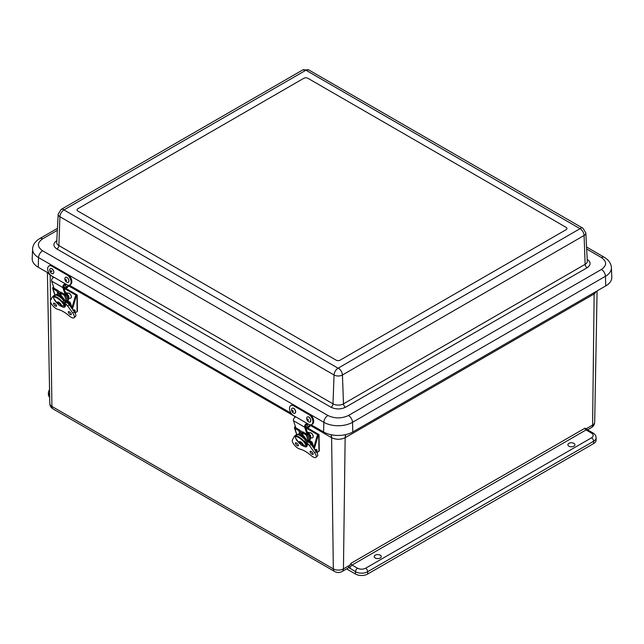 <?xml version="1.0" encoding="UTF-8"?>
<svg xmlns="http://www.w3.org/2000/svg" width="644" height="644" viewBox="0 0 644 644"><rect width="100%" height="100%" fill="white"/><g stroke="black" fill="none" stroke-linecap="round" stroke-linejoin="round"><path stroke-width="0.97" d="M49.693 397.292A8.557 4.943 180 0 1 48.397 394.683L48.397 392.357A8.557 4.943 180 0 0 49.644 394.925M591.578 433.122L586.064 429.942L352.043 565.054L357.557 568.233C360.246 569.489 362.934 569.489 365.623 568.233L591.578 437.775C593.752 436.23 593.752 434.676 591.578 433.122A2.85 1.65 120 0 1 593.003 432.977C594.871 433.976 595.901 435.569 596.103 437.775L596.103 440.11A8.557 4.943 180 0 1 593.591 443.603L367.644 574.054A8.557 4.943 180 0 1 355.536 574.054L346.633 568.91M568.918 443.338A3.51 2.029 180 0 1 572.733 442.895A3.51 2.029 180 0 1 574.915 444.754A3.51 2.029 180 0 1 571.397 446.791A3.51 2.029 180 0 1 567.887 444.754A3.51 2.029 180 0 1 568.918 443.338M375.243 555.152A3.51 2.029 180 0 1 379.058 554.709A3.51 2.029 180 0 1 381.24 556.569A3.51 2.029 180 0 1 377.73 558.614A3.51 2.029 180 0 1 374.22 556.569A3.51 2.029 180 0 1 375.243 555.152M53.082 408.948C51.037 407.724 49.942 405.913 49.805 403.53A7.156 4.13 0 0 0 51.898 406.412A5.707 3.292 120 0 0 53.082 408.948L334.51 571.437A5.707 3.292 -60 0 1 333.326 568.894A7.156 4.13 0 0 0 343.445 568.894A5.707 3.292 60 0 1 342.262 571.437L347.808 568.233A5.707 3.292 -120 0 0 348.629 567.348L351.028 563.275L585.05 428.163L587.489 429.798A2.85 1.65 120 0 0 586.064 429.942A1.441 0.829 -120 0 1 585.05 428.163M349.708 565.271L343.445 568.894L345.152 437.703C340.644 439.796 336.136 439.796 331.62 437.703L333.326 568.894L51.898 406.412L50.538 301.883M596.908 291.024L594.307 293.857L594.38 292.481M50.522 300.442L50.192 275.221L47.712 272.694M594.227 292.569L594.146 293.946L345.152 437.703L345.546 434.668M331.257 434.764L331.62 437.703L310.392 425.443M52.566 276.59L50.176 274.747M311.1 424.758L323.562 431.955A20.68 11.938 0 0 0 352.807 431.955L605.746 285.92A20.68 11.938 0 0 0 611.8 277.186L611.398 267.711A20.27 11.705 180 0 1 605.465 276.276L605.746 285.92M611.398 267.711C611.18 263.517 608.805 260.039 604.281 257.27A5.707 3.292 120 0 0 601.432 257.552C606.986 261.52 606.986 265.481 601.432 269.45A5.707 3.292 60 0 1 605.465 276.276L352.518 422.311A20.27 11.705 180 0 1 323.852 422.311L38.535 257.584A20.27 11.705 180 0 1 32.602 249.019L32.2 258.494A20.68 11.938 0 0 0 38.254 267.236L49.242 273.579M69.27 285.147L291.072 413.198M307.88 78.278L566.108 227.364A2.85 1.65 180 0 1 566.945 228.531A2.85 1.65 180 0 1 566.108 229.699L340.161 360.149A2.85 1.65 180 0 1 336.12 360.149L77.892 211.063A2.85 1.65 180 0 1 77.055 209.896A2.85 1.65 180 0 1 77.892 208.728L303.839 78.278A2.85 1.65 180 0 1 307.88 78.278L566.108 227.364A2.85 1.65 180 0 1 566.945 228.531A2.85 1.65 180 0 1 566.108 229.699L340.161 360.149A2.85 1.65 180 0 1 336.12 360.149L77.892 211.063A2.85 1.65 180 0 1 77.055 209.896A2.85 1.65 180 0 1 77.892 208.728L303.839 78.278A2.85 1.65 180 0 1 307.88 78.278M66.686 284.608L66.63 284.632A1.071 0.62 -60 0 1 66.115 284.672A1.071 0.62 -60 0 1 65.897 284.149L66.799 284.672A5.844 3.486 -118.2 0 0 69.705 284.97A5.844 3.486 -118.2 0 0 70.832 280.221A5.844 3.486 -118.2 0 0 67.089 274.972L51.947 266.23A5.844 3.486 -118.2 0 0 49.041 265.932A5.844 3.486 -118.2 0 0 47.922 270.681A5.844 3.486 -118.2 0 0 51.657 275.93L52.566 276.453A1.071 0.62 120 0 0 52.784 276.976L53.597 277.443M69.705 284.97L70.47 284.559A5.844 3.486 -118.2 0 0 71.589 279.81A5.844 3.486 -118.2 0 0 67.845 274.561L52.703 265.819A5.844 3.486 -118.2 0 0 49.797 265.529L49.041 265.932M68.763 285.228A2.512 1.449 -60 0 1 67.016 287.651L65.511 288.456L65.543 287.57L67.04 286.765A1.441 0.829 120 0 0 68.079 285.171M63.539 286.411L65.543 287.57M65.511 288.456L63.764 287.449M308.508 424.227L308.46 424.251A1.071 0.62 -60 0 1 307.945 424.291A1.071 0.62 -60 0 1 307.727 423.768L308.629 424.291A5.844 3.486 -118.2 0 0 311.535 424.589A5.844 3.486 -118.2 0 0 312.654 419.84A5.844 3.486 -118.2 0 0 308.919 414.591L293.777 405.849A5.844 3.486 -118.2 0 0 290.871 405.551A5.844 3.486 -118.2 0 0 289.752 410.3A5.844 3.486 -118.2 0 0 293.487 415.549L294.397 416.072A1.071 0.62 120 0 0 294.614 416.596L295.435 417.062M311.535 424.589L312.292 424.179A5.844 3.486 -118.2 0 0 313.419 419.429A5.844 3.486 -118.2 0 0 309.675 414.181L294.533 405.438A5.844 3.486 -118.2 0 0 291.627 405.148L290.871 405.551M310.593 424.847A2.512 1.449 -60 0 1 308.846 427.27L307.341 428.075L307.365 427.189L308.87 426.384A1.441 0.829 120 0 0 309.909 424.79M305.377 426.038L307.365 427.189M307.341 428.075L305.602 427.069M50.417 268.588A2.85 1.707 61.8 0 1 50.457 268.564A2.85 1.707 61.8 0 1 53.307 270.279A2.85 1.707 61.8 0 1 53.154 273.595A2.85 1.707 61.8 0 1 53.114 273.62M52.8 273.74A2.85 1.707 61.8 0 1 50.111 271.712A2.85 1.707 61.8 0 1 50.377 268.612A2.85 1.707 61.8 0 1 50.651 268.508A2.85 1.707 61.8 0 1 53.331 270.536A2.85 1.707 61.8 0 1 53.074 273.636A2.85 1.707 61.8 0 1 52.8 273.74M50.9 270.601A0.869 0.515 61.8 0 1 51.834 271.696A0.869 0.515 61.8 0 1 50.9 270.601M65.551 277.331A2.85 1.707 61.8 0 1 65.591 277.306A2.85 1.707 61.8 0 1 66.944 277.411A2.85 1.707 61.8 0 1 68.828 279.963A2.85 1.707 61.8 0 1 68.296 282.338A2.85 1.707 61.8 0 1 68.256 282.354M66.863 277.451A2.85 1.707 61.8 0 1 68.747 280.011A2.85 1.707 61.8 0 1 68.216 282.378A2.85 1.707 61.8 0 1 66.863 282.273A2.85 1.707 61.8 0 1 64.98 279.721A2.85 1.707 61.8 0 1 65.511 277.355A2.85 1.707 61.8 0 1 66.863 277.451M66.364 280.865A0.869 0.515 61.8 0 1 65.833 279.48A0.869 0.515 61.8 0 1 66.364 280.865M292.247 408.207A2.85 1.707 61.8 0 1 292.287 408.183A2.85 1.707 61.8 0 1 293.632 408.288A2.85 1.707 61.8 0 1 295.516 410.848A2.85 1.707 61.8 0 1 294.984 413.215A2.85 1.707 61.8 0 1 294.944 413.231M293.551 408.336A2.85 1.707 61.8 0 1 295.435 410.888A2.85 1.707 61.8 0 1 294.904 413.255A2.85 1.707 61.8 0 1 293.551 413.15A2.85 1.707 61.8 0 1 291.668 410.598A2.85 1.707 61.8 0 1 292.207 408.232A2.85 1.707 61.8 0 1 293.551 408.336M293.052 411.741A0.869 0.515 61.8 0 1 292.521 410.365A0.869 0.515 61.8 0 1 293.052 411.741M307.381 416.95A2.85 1.707 61.8 0 1 307.421 416.926A2.85 1.707 61.8 0 1 308.774 417.03A2.85 1.707 61.8 0 1 310.658 419.59A2.85 1.707 61.8 0 1 310.126 421.957A2.85 1.707 61.8 0 1 310.078 421.973M308.693 417.079A2.85 1.707 61.8 0 1 310.577 419.63A2.85 1.707 61.8 0 1 310.046 421.997A2.85 1.707 61.8 0 1 308.693 421.892A2.85 1.707 61.8 0 1 306.81 419.333A2.85 1.707 61.8 0 1 307.341 416.966A2.85 1.707 61.8 0 1 308.693 417.079M308.194 420.484A0.869 0.515 61.8 0 1 307.663 419.099A0.869 0.515 61.8 0 1 308.194 420.484M308.017 433.388L308.017 433.251A0.853 0.62 161.6 0 1 307.76 433.855A1.964 1.425 161.6 0 1 307.108 434.314L303.163 432.092A1.795 1.304 -18.4 0 0 302.294 431.874L299.871 430.482A1.795 1.304 -18.4 0 0 299.371 429.902L295.499 427.616A1.964 1.425 161.6 0 1 295.685 427.31M310.014 443.136L308.983 440.045M308.935 432.655L308.766 432.446A1.795 0.419 -123.1 0 0 308.379 432.293L307.526 432.857A1.795 0.419 -123.1 0 1 307.888 433.018L308.935 432.655A1.932 1.401 161.6 0 1 309.015 432.832A1.932 1.401 161.6 0 1 309.064 433.315A2.109 1.538 161.6 0 1 308.548 434.273A3.043 2.206 161.6 0 1 307.534 434.99A1.159 0.845 161.6 0 1 306.294 435.006L302.294 432.696L301.32 432.696A1.079 0.781 161.6 0 1 300.788 432.567L299.331 431.721A1.079 0.781 161.6 0 1 299.033 431.375L298.8 430.675L294.791 428.365A1.159 0.845 161.6 0 1 294.517 427.471A3.043 2.206 161.6 0 1 295.202 426.57A2.109 1.538 161.6 0 1 295.395 426.417M309.724 442.847L308.806 440.094A1.159 0.845 -18.4 0 0 309.184 439.965A3.043 2.206 -18.4 0 0 310.207 439.256A2.109 1.538 -18.4 0 0 310.714 438.29A1.932 1.401 -18.4 0 0 310.674 437.815L309.015 432.832M311.229 443.056L311.092 442.661A0.853 0.62 161.6 0 1 310.98 443.523A1.964 1.425 161.6 0 1 310.617 443.813M310.497 441.792L311.221 441.325L311.978 442.082A1.932 1.401 161.6 0 1 312.235 442.5L313.821 447.282A1.932 1.401 -18.4 0 0 313.805 447.298M297.077 434.829L299.653 433.243L298.8 430.675M302.294 432.696L303.147 435.264L308.83 442.621M311.092 442.661L310.625 442.186M312.235 442.5A1.932 1.401 161.6 0 1 312.276 442.983A2.109 1.538 161.6 0 1 311.76 443.941A3.043 2.206 161.6 0 1 311.108 444.457M303.147 435.264L302.028 436.286M299.033 431.375L299.653 433.243M299.927 430.651L300.507 431.295M307.059 434.33L304.684 427.197A2.423 1.401 -60 0 1 305.208 424.774A2.423 1.401 -60 0 1 307.099 423.43M295.918 416.974A2.423 1.401 120 0 0 294.026 418.318A2.423 1.401 120 0 0 293.503 420.741L295.878 427.882M307.832 433.782L305.409 426.505A1.344 0.781 -60 0 1 305.699 425.161A1.344 0.781 -60 0 1 306.753 424.412L307.132 424.42A1.795 0.451 19.5 0 0 307.558 424.283L307.623 424.106M311.044 443.45L309.772 439.619M305.006 441.494A6.649 2.479 46.5 0 1 305.642 442.589L306.858 441.438A6.649 2.479 -133.5 0 0 302.455 436.302A6.649 2.479 -133.5 0 0 298.196 434.805M305.981 442.621L305.337 443.233M305.811 444.247L306.737 444.094A6.963 2.592 46.5 0 1 306.713 446.582A6.963 2.592 46.5 0 1 304.58 446.622M306.286 444.521A6.649 2.479 46.5 0 1 306.182 445.415M304.95 442.186L305.642 442.589M316.566 450.092L314.803 450.059M315.222 450.204A2.029 1.167 -60 0 1 316.856 450.027A2.029 1.167 -60 0 1 316.607 452.177M304.692 442.299L306.512 445.769L305.803 445.181L306.101 444.867L306.174 445.495L307.236 444.666M305.353 443.257L305.803 445.181L302.278 445.543M304.829 442.661L305.063 443.571C302.358 438.886 294.284 434.225 295.532 438.065L299.532 443.45M307.566 444.972L306.512 445.769A7.325 2.254 -136.8 0 1 306.294 446.324L304.644 446.638L302.189 445.519M296.852 434.99L295.62 436.294A7.325 2.254 -136.8 0 1 304.942 442.364L305.216 439.884A7.325 2.254 -136.8 0 0 296.852 434.99A7.325 2.254 -136.8 0 0 296.812 435.038L294.477 427.994M296.272 439.675L296.981 440.263M295.532 438.065L295.62 436.294M308.098 441.599L306.649 442.967A4.106 1.53 46.5 0 1 309.571 445.704L314.707 452.877A6.263 2.335 46.5 0 1 315.954 457.369L317.395 456A6.263 2.335 -133.5 0 0 316.156 451.508L311.012 444.328A4.106 1.53 -133.5 0 0 308.54 441.881M296.715 435.143A4.106 1.53 -133.5 0 0 295.612 435.223L294.171 436.592A4.106 1.53 46.5 0 1 295.435 436.568M295.403 443.458A2.069 0.773 46.5 0 1 295.443 442.798A2.069 0.773 46.5 0 1 297.423 443.772A2.069 0.773 46.5 0 1 298.293 445.801A2.069 0.773 46.5 0 1 296.812 445.294A2.069 0.773 46.5 0 1 295.403 443.458M310.175 451.983A2.077 0.773 46.5 0 1 310.215 451.323A2.077 0.773 46.5 0 1 312.203 452.297A2.077 0.773 46.5 0 1 313.073 454.334A2.077 0.773 46.5 0 1 311.583 453.827A2.077 0.773 46.5 0 1 310.175 451.983M306.729 444.078L305.956 442.573L307.405 441.196M315.954 457.369A6.263 2.335 46.5 0 1 311.197 455.614A20.914 7.792 46.5 0 0 299.814 449.045A6.255 2.335 46.5 0 1 294.389 445.012A6.255 2.335 46.5 0 1 292.384 439.997L294.05 436.753A4.106 1.53 46.5 0 1 294.171 436.592M306.649 442.967L305.956 442.573M314.256 448.852L317.798 436.761A1.795 1.038 -60 0 1 318.74 435.328L305.876 427.898M316.856 452.587L318.949 451.347L318.74 435.328A1.079 0.628 -0.7 0 0 319.054 434.869A1.079 0.628 -0.7 0 0 318.74 434.434L307.542 427.97M317.975 434.885A1.795 1.038 120 0 0 317.033 436.318L313.62 447.974M318.949 451.347A1.079 0.628 -0.7 0 0 319.263 450.889L319.054 434.869M66.179 293.769L66.179 293.632A0.853 0.62 161.6 0 1 65.93 294.236A1.964 1.425 161.6 0 1 65.277 294.694L61.333 292.473A1.795 1.304 -18.4 0 0 60.456 292.255L58.032 290.855A1.795 1.304 -18.4 0 0 57.541 290.283L53.669 287.997A1.964 1.425 161.6 0 1 53.855 287.691M68.175 303.509L67.153 300.426M67.105 293.028L66.936 292.827A1.795 0.419 -123.1 0 0 66.549 292.674L65.688 293.229A1.795 0.419 -123.1 0 1 66.058 293.398L67.105 293.028A1.932 1.401 161.6 0 1 67.185 293.213A1.932 1.401 161.6 0 1 67.226 293.696A2.109 1.538 161.6 0 1 66.71 294.654A3.043 2.206 161.6 0 1 65.696 295.363A1.159 0.845 161.6 0 1 64.464 295.387L60.456 293.076L59.481 293.076A1.079 0.781 161.6 0 1 58.958 292.948L57.501 292.102A1.079 0.781 161.6 0 1 57.203 291.756L56.962 291.056L52.961 288.745A1.159 0.845 161.6 0 1 52.687 287.852A3.043 2.206 161.6 0 1 53.371 286.95A2.109 1.538 161.6 0 1 53.557 286.797M67.894 303.227L66.976 300.474A1.159 0.845 -18.4 0 0 67.354 300.346A3.043 2.206 -18.4 0 0 68.369 299.637A2.109 1.538 -18.4 0 0 68.884 298.671A1.932 1.401 -18.4 0 0 68.844 298.196L67.185 293.213M69.399 303.437L69.262 303.034A0.853 0.62 161.6 0 1 69.141 303.904A1.964 1.425 161.6 0 1 68.787 304.193M55.239 295.21L57.815 293.624L56.962 291.056M60.456 293.076L61.309 295.636L66.992 303.002M71.991 307.663L70.397 302.881A1.932 1.401 161.6 0 0 70.14 302.463L69.383 301.706L68.666 302.173M69.262 303.034L68.795 302.559M70.397 302.881A1.932 1.401 161.6 0 1 70.446 303.356A2.109 1.538 161.6 0 1 69.93 304.322A3.043 2.206 161.6 0 1 69.27 304.837M61.309 295.636L60.198 296.667M57.203 291.756L57.815 293.624M58.097 291.024L58.668 291.676M65.221 294.702L62.854 287.57A2.423 1.401 -60 0 1 63.378 285.155A2.423 1.401 -60 0 1 65.269 283.811M54.088 277.355A2.423 1.401 120 0 0 52.188 278.699A2.423 1.401 120 0 0 51.673 281.114L54.048 288.262M65.994 294.163L63.579 286.886A1.344 0.781 -60 0 1 63.869 285.542A1.344 0.781 -60 0 1 64.923 284.793L65.302 284.801A1.795 0.451 19.5 0 0 65.72 284.664L65.785 284.479M69.214 303.831L67.942 299.999M63.176 301.867A6.649 2.479 46.5 0 1 63.812 302.97L65.02 301.819A6.649 2.479 -133.5 0 0 60.625 296.683A6.649 2.479 -133.5 0 0 56.366 295.185M64.142 303.002L63.506 303.614M63.981 304.628L64.907 304.475M64.456 304.902A6.649 2.479 46.5 0 1 64.352 305.787M63.12 302.567L63.812 302.97M74.728 310.464L72.973 310.44M73.392 310.585A2.029 1.167 -60 0 1 75.018 310.408A2.029 1.167 -60 0 1 74.776 312.557M62.862 302.68L64.682 306.142L63.973 305.562L64.263 305.248L64.344 305.868L65.406 305.047M63.523 303.638L63.973 305.562L60.447 305.924M62.999 303.042L63.225 303.952C60.528 299.267 52.454 294.606 53.694 298.446L57.694 303.831M65.736 305.353L64.682 306.142A7.325 2.254 -136.8 0 1 64.464 306.705L62.806 307.019L60.359 305.9M55.022 295.371L53.79 296.675A7.325 2.254 -136.8 0 1 63.104 302.744L63.378 300.265A7.325 2.254 -136.8 0 0 55.022 295.371A7.325 2.254 -136.8 0 0 54.982 295.411L52.639 288.367M54.442 300.056L55.151 300.643M53.694 298.446L53.79 296.675M66.26 301.98L64.819 303.348A4.106 1.53 46.5 0 1 67.741 306.077L72.877 313.258A6.263 2.335 46.5 0 1 74.124 317.75L75.565 316.381A6.263 2.335 -133.5 0 0 74.318 311.881L69.182 304.709A4.106 1.53 -133.5 0 0 66.702 302.261M54.877 295.516A4.106 1.53 -133.5 0 0 53.782 295.604L52.341 296.973A4.106 1.53 46.5 0 1 53.605 296.948M53.573 303.831A2.069 0.773 46.5 0 1 53.605 303.179A2.069 0.773 46.5 0 1 55.593 304.145A2.069 0.773 46.5 0 1 56.463 306.182A2.069 0.773 46.5 0 1 54.973 305.675A2.069 0.773 46.5 0 1 53.573 303.831M68.345 312.364A2.077 0.773 46.5 0 1 68.385 311.704A2.077 0.773 46.5 0 1 70.373 312.678A2.077 0.773 46.5 0 1 71.243 314.715A2.077 0.773 46.5 0 1 69.753 314.208A2.077 0.773 46.5 0 1 68.345 312.364M64.819 303.348L64.126 302.946L64.899 304.451A6.963 2.592 46.5 0 1 64.875 306.955A6.963 2.592 46.5 0 1 62.742 307.003M64.126 302.946L65.567 301.577M74.124 317.75A6.263 2.335 46.5 0 1 69.367 315.995A20.914 7.792 46.5 0 0 57.976 309.426A6.255 2.335 46.5 0 1 52.55 305.385A6.255 2.335 46.5 0 1 50.554 300.37L52.22 297.134A4.106 1.53 46.5 0 1 52.341 296.973M72.426 309.233L75.968 297.134A1.795 1.038 -60 0 1 76.91 295.701L64.038 288.279M75.026 312.968L77.111 311.72L76.91 295.701A1.079 0.628 -0.7 0 0 77.224 295.25A1.079 0.628 -0.7 0 0 76.91 294.807L65.712 288.351M76.145 295.266A1.795 1.038 120 0 0 75.203 296.699L71.79 308.347M77.111 311.72A1.079 0.628 -0.7 0 0 77.433 311.269L77.224 295.25M67.837 293.245A2.85 1.626 59.3 0 1 67.878 293.221A2.85 1.626 59.3 0 1 69.351 293.382A2.85 1.626 59.3 0 1 71.194 295.878A2.85 1.626 59.3 0 1 70.8 298.124A2.85 1.626 59.3 0 1 70.751 298.148M67.37 293.777A2.85 1.626 59.3 0 1 67.797 293.27A2.85 1.626 59.3 0 1 69.27 293.431A2.85 1.626 59.3 0 1 71.114 295.926A2.85 1.626 59.3 0 1 70.719 298.172A2.85 1.626 59.3 0 1 69.246 298.003A2.85 1.626 59.3 0 1 68.618 297.512M68.755 296.707A0.869 0.491 59.3 0 1 68.232 295.346A0.869 0.491 59.3 0 1 68.755 296.707M309.675 432.865A2.85 1.626 59.3 0 1 309.716 432.84A2.85 1.626 59.3 0 1 311.189 433.01A2.85 1.626 59.3 0 1 313.032 435.505A2.85 1.626 59.3 0 1 312.63 437.743A2.85 1.626 59.3 0 1 312.59 437.767M309.209 433.396A2.85 1.626 59.3 0 1 309.635 432.889A2.85 1.626 59.3 0 1 311.1 433.05A2.85 1.626 59.3 0 1 312.952 435.553A2.85 1.626 59.3 0 1 312.549 437.791A2.85 1.626 59.3 0 1 311.076 437.622A2.85 1.626 59.3 0 1 310.448 437.131M310.585 436.334A0.869 0.491 59.3 0 1 310.062 434.966A0.869 0.491 59.3 0 1 310.585 436.334M355.536 574.054L355.536 571.727L348.629 567.348M367.644 574.054L367.644 571.727A8.557 4.943 180 0 1 355.536 571.727A2.85 1.65 -60 0 1 357.557 568.233M593.591 443.603L593.591 441.277L367.644 571.727A2.85 1.65 -120 0 0 365.623 568.233M596.103 437.775A8.557 4.943 180 0 1 593.591 441.277A2.85 1.65 -120 0 0 591.578 437.775M587.537 429.822L591.417 427.584A5.707 3.292 -120 0 0 592.601 425.048L586.33 428.663M594.146 293.946L592.601 425.048A7.156 4.13 0 0 0 594.694 422.166C594.549 424.557 593.462 426.36 591.417 427.584M350.03 568.547A2.85 1.65 -60 0 1 352.043 565.054A1.441 0.829 60 0 1 351.028 563.275M294.397 416.209L68.562 285.823M345.313 437.606L345.675 434.644M50.353 275.31L50.337 274.908M331.121 434.732L331.459 437.606M601.432 269.45L348.485 415.485A5.707 3.292 60 0 1 352.518 422.311L352.807 431.955M348.485 415.485C341.618 418.697 334.751 418.697 327.885 415.485A5.707 3.292 120 0 0 323.852 422.311L323.562 431.955M327.885 415.485L42.568 250.766A5.707 3.292 120 0 0 38.535 257.584L38.254 267.236M42.568 250.766C37.014 246.797 37.014 242.828 42.568 238.868A5.707 3.292 -120 0 0 39.719 238.586C35.187 241.363 32.82 244.841 32.602 249.019M42.568 238.868L57.332 230.343M586.668 249.027L601.432 257.552M587.151 259.339C591.071 262.132 591.071 264.934 587.151 267.727L345.506 407.241C340.66 409.504 335.822 409.504 330.976 407.241L56.849 248.97C52.929 246.177 52.929 243.384 56.849 240.59M587.151 267.727A2.85 1.65 60 0 1 585.13 264.33A7.422 4.283 0 0 0 587.304 261.174L585.823 232.943A5.941 3.429 180 0 1 584.084 235.479L585.13 264.33L343.485 403.844A2.85 1.65 -120 0 0 345.506 407.241M330.976 407.241A2.85 1.65 -60 0 0 332.996 403.844L58.87 245.581L59.916 216.722A5.941 3.429 180 0 1 58.177 214.194L56.696 242.418A7.422 4.283 -0 0 0 58.87 245.581A2.85 1.65 -60 0 1 56.849 248.97M338.076 368.199A5.707 3.292 -60 0 0 334.043 374.985L332.996 403.844A7.422 4.283 -0 0 0 343.485 403.844L342.439 374.985A5.941 3.429 180 0 1 334.043 374.985L59.916 216.722A5.707 3.292 120 0 1 63.949 209.936L338.076 368.199L580.051 228.684L305.924 70.228L63.949 209.936M580.051 228.684A5.707 3.292 -120 0 1 584.084 235.479L342.439 374.985A5.707 3.292 60 0 0 338.414 368.199M305.586 70.228A5.707 3.292 -120 0 0 302.736 69.946L61.091 209.453A5.707 3.292 60 0 1 63.949 209.743M302.736 69.946L308.782 69.946A5.707 3.292 120 0 0 305.924 70.228M580.051 228.491A5.707 3.292 -60 0 1 582.909 228.209L308.782 69.946M52.566 276.453L65.897 284.149M51.947 266.23L52.703 265.819M67.089 274.972L67.845 274.561M67.04 286.765L64.207 285.131M294.397 416.072L307.727 423.768M293.777 405.849L294.533 405.438M308.919 414.591L309.675 414.181M308.87 426.384L306.045 424.75M301.899 435.899L300.788 432.567M299.331 431.721L300.442 435.054M294.791 428.365L296.964 434.893M308.597 441.913L306.294 435.006M309.184 439.965L307.534 434.99M302.455 436.125L301.32 432.696M312.654 446.614L311.76 443.941M310.207 439.256L308.548 434.273M313.773 447.467L312.276 442.983M310.714 438.29L309.064 433.315M304.684 427.197L293.503 420.741M307.309 423.921L307.132 424.42M302.519 444.754L302.97 444.11L301.867 442.71M299.355 443.201C298.341 441.824 298.8 441.365 300.724 441.808C305.586 446.364 302.414 445.664 301.537 445.246L299.355 443.201A2.391 0.733 43.2 0 1 300.185 442.388A2.391 0.733 43.2 0 1 302.519 444.763A2.391 0.733 43.2 0 1 301.537 445.246L301.537 445.246A2.391 0.733 43.2 0 1 301.497 445.221M300.185 442.388L300.185 442.388A6.335 3.655 120 0 0 300.523 444.143M309.571 445.704L311.012 444.328M314.707 452.877L316.156 451.508M317.798 436.761L317.033 436.318M60.069 296.28L58.958 292.948M57.501 292.102L58.604 295.435M52.961 288.745L55.134 295.274M66.759 302.294L64.464 295.387M67.354 300.346L65.696 295.363M60.625 296.506L59.481 293.076M70.816 306.995L69.93 304.322M68.369 299.637L66.71 294.654M71.935 307.848L70.446 303.356M68.884 298.671L67.226 293.696M62.854 287.57L51.673 281.114M65.479 284.302L65.302 284.801M60.681 305.135L61.14 304.491L60.037 303.091M57.525 303.574C56.511 302.205 56.97 301.738 58.894 302.189C63.756 306.745 60.584 306.045 59.707 305.626L57.525 303.574A2.391 0.733 43.2 0 1 58.346 302.769A2.391 0.733 43.2 0 1 60.689 305.143A2.391 0.733 43.2 0 1 59.707 305.626L59.707 305.626A2.391 0.733 43.2 0 1 59.659 305.602M58.346 302.769L58.346 302.769A6.335 3.655 120 0 0 58.693 304.515M67.741 306.077L69.182 304.709M72.877 313.258L74.318 311.881M75.968 297.134L75.203 296.699M334.51 571.437C337.094 572.886 339.678 572.886 342.262 571.437M593.003 432.977L587.489 429.798M594.694 422.166L597.093 290.919M49.54 389.201L48.397 392.357M49.805 403.53L47.406 272.517M39.719 238.586L57.437 228.354M586.563 247.038L604.281 257.27M585.823 232.943L582.909 228.209M61.091 209.453L58.177 214.194M66.115 284.672L64.778 283.899M307.945 424.291L306.616 423.519M306.262 445.447L306.963 444.787M314.964 449.842L315.866 449.399L316.896 449.858L316.623 452.201M299.597 443.539L296.482 440.061M307.067 445.511L306.294 446.324M64.432 305.828L65.125 305.167M73.126 310.223L74.036 309.78L75.058 310.239L74.793 312.582M57.759 303.92L54.651 300.442M65.229 305.892L64.464 306.705"/></g></svg>
